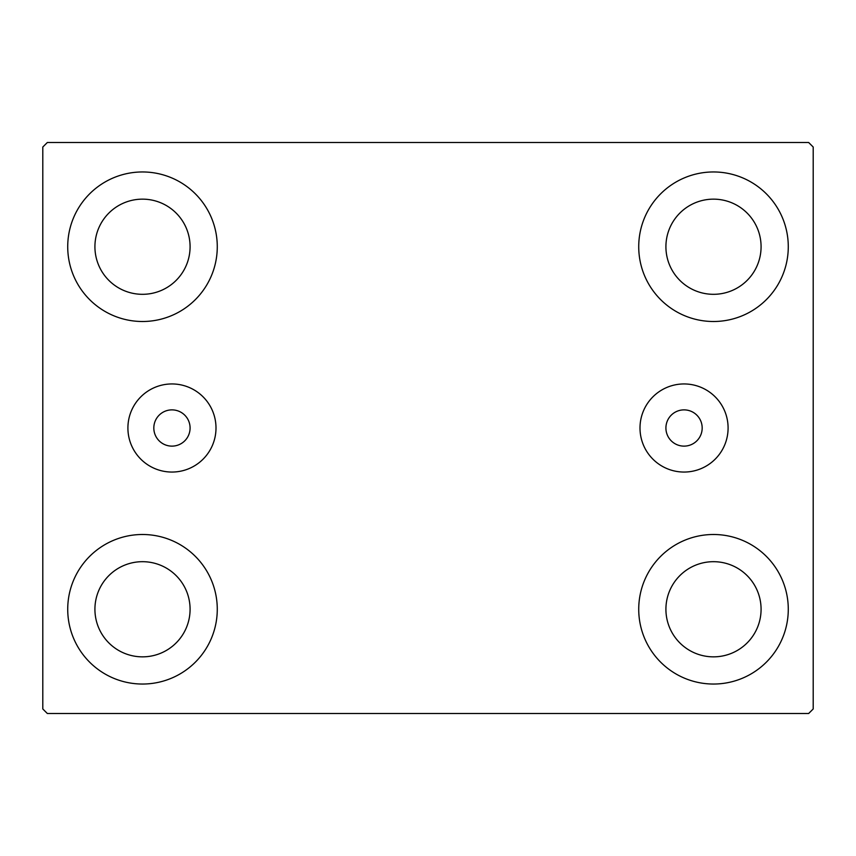<?xml version="1.0" encoding="UTF-8"?>
<svg xmlns="http://www.w3.org/2000/svg" width="856" height="856" viewBox="0 0 856 856"><rect width="100%" height="100%" fill="white"/><g stroke="black" fill="none" stroke-linecap="round" stroke-linejoin="round"><path stroke-width="1.28" d="M190.086 428A18.126 18.126 0 0 0 171.96 409.874A18.126 18.126 0 0 0 153.823 428A18.126 18.126 0 0 0 171.96 446.126A18.126 18.126 0 0 0 190.086 428M702.177 428A18.126 18.126 0 0 0 684.04 409.874A18.126 18.126 0 0 0 665.915 428A18.126 18.126 0 0 0 684.04 446.126A18.126 18.126 0 0 0 702.177 428M728.092 428A44.052 44.052 0 0 0 684.04 383.948A44.052 44.052 0 0 0 639.999 428A44.052 44.052 0 0 0 684.04 472.052A44.052 44.052 0 0 0 728.092 428M216.001 428A44.052 44.052 0 0 0 171.96 383.948A44.052 44.052 0 0 0 127.908 428A44.052 44.052 0 0 0 171.96 472.052A44.052 44.052 0 0 0 216.001 428M67.72 609.269A74.772 74.772 0 0 1 142.503 534.497A74.772 74.772 0 0 1 217.274 609.269A74.772 74.772 0 0 1 142.503 684.04A74.772 74.772 0 0 1 67.72 609.269M638.726 246.731A74.772 74.772 0 0 1 713.497 171.96A74.772 74.772 0 0 1 788.28 246.731A74.772 74.772 0 0 1 713.497 321.503A74.772 74.772 0 0 1 638.726 246.731M638.726 609.269A74.772 74.772 0 0 1 713.497 534.497A74.772 74.772 0 0 1 788.28 609.269A74.772 74.772 0 0 1 713.497 684.04A74.772 74.772 0 0 1 638.726 609.269M67.72 246.731A74.772 74.772 0 0 1 142.503 171.96A74.772 74.772 0 0 1 217.274 246.731A74.772 74.772 0 0 1 142.503 321.503A74.772 74.772 0 0 1 67.72 246.731M94.92 246.731A47.583 47.583 0 0 1 142.503 199.148A47.583 47.583 0 0 1 190.086 246.731A47.583 47.583 0 0 1 142.503 294.314A47.583 47.583 0 0 1 94.92 246.731M665.915 609.269A47.583 47.583 0 0 1 713.497 561.686A47.583 47.583 0 0 1 761.08 609.269A47.583 47.583 0 0 1 713.497 656.852A47.583 47.583 0 0 1 665.915 609.269M665.915 246.731A47.583 47.583 0 0 1 713.497 199.148A47.583 47.583 0 0 1 761.08 246.731A47.583 47.583 0 0 1 713.497 294.314A47.583 47.583 0 0 1 665.915 246.731M94.92 609.269A47.583 47.583 0 0 1 142.503 561.686A47.583 47.583 0 0 1 190.086 609.269A47.583 47.583 0 0 1 142.503 656.852A47.583 47.583 0 0 1 94.92 609.269M808.663 142.503L47.337 142.503L42.8 147.029L42.8 708.971L47.337 713.497L808.663 713.497L813.2 708.971L813.2 147.029L808.663 142.503"/></g></svg>
